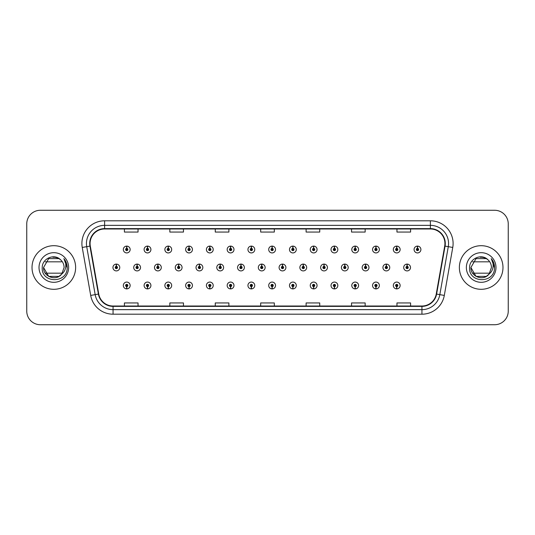 <?xml version="1.0" encoding="UTF-8"?>
<svg xmlns="http://www.w3.org/2000/svg" width="535" height="535" viewBox="0 0 535 535"><rect width="100%" height="100%" fill="white"/><g stroke="black" fill="none" stroke-linecap="round" stroke-linejoin="round"><path stroke-width="0.8" d="M251.296 286.62L251.196 288.893A3.404 3.404 0 0 0 251.497 288.893L251.397 286.62A1.137 1.137 0 0 0 252.48 285.489A1.137 1.137 0 0 0 251.35 284.352A1.137 1.137 0 0 0 250.213 285.489A1.137 1.137 0 0 0 251.296 286.62L251.33 285.944A0.455 0.455 0 0 1 250.895 285.489A0.455 0.455 0 0 1 251.35 285.035A0.455 0.455 0 0 1 251.804 285.489A0.455 0.455 0 0 1 251.37 285.944L251.397 286.62M209.76 286.62L209.66 288.893A3.404 3.404 0 0 0 209.961 288.893L209.86 286.62A1.137 1.137 0 0 0 210.944 285.489A1.137 1.137 0 0 0 209.814 284.352A1.137 1.137 0 0 0 208.677 285.489A1.137 1.137 0 0 0 209.76 286.62L209.794 285.944A0.455 0.455 0 0 1 209.359 285.489A0.455 0.455 0 0 1 209.814 285.035A0.455 0.455 0 0 1 210.268 285.489A0.455 0.455 0 0 1 209.834 285.944L209.86 286.62M188.995 286.62L188.895 288.893A3.404 3.404 0 0 0 189.189 288.893L189.089 286.62A1.137 1.137 0 0 0 190.179 285.489A1.137 1.137 0 0 0 189.042 284.352A1.137 1.137 0 0 0 187.905 285.489A1.137 1.137 0 0 0 188.995 286.62L189.022 285.944A0.455 0.455 0 0 1 188.587 285.489A0.455 0.455 0 0 1 189.042 285.035A0.455 0.455 0 0 1 189.497 285.489A0.455 0.455 0 0 1 189.062 285.944L189.089 286.62M168.224 286.62L168.124 288.893A3.404 3.404 0 0 0 168.425 288.893L168.324 286.62A1.137 1.137 0 0 0 169.408 285.489A1.137 1.137 0 0 0 168.278 284.352A1.137 1.137 0 0 0 167.141 285.489A1.137 1.137 0 0 0 168.224 286.62L168.257 285.944A0.455 0.455 0 0 1 167.823 285.489A0.455 0.455 0 0 1 168.278 285.035A0.455 0.455 0 0 1 168.726 285.489A0.455 0.455 0 0 1 168.298 285.944L168.324 286.62M147.459 286.62L147.359 288.893A3.404 3.404 0 0 0 147.653 288.893L147.553 286.62A1.137 1.137 0 0 0 148.643 285.489A1.137 1.137 0 0 0 147.506 284.352A1.137 1.137 0 0 0 146.369 285.489A1.137 1.137 0 0 0 147.459 286.62L147.486 285.944A0.455 0.455 0 0 1 147.051 285.489A0.455 0.455 0 0 1 147.506 285.035A0.455 0.455 0 0 1 147.961 285.489A0.455 0.455 0 0 1 147.526 285.944L147.553 286.62M230.531 286.62L230.431 288.893A3.404 3.404 0 0 0 230.725 288.893L230.632 286.62A1.137 1.137 0 0 0 231.715 285.489A1.137 1.137 0 0 0 230.578 284.352A1.137 1.137 0 0 0 229.441 285.489A1.137 1.137 0 0 0 230.531 286.62L230.558 285.944A0.455 0.455 0 0 1 230.124 285.489A0.455 0.455 0 0 1 230.578 285.035A0.455 0.455 0 0 1 231.033 285.489A0.455 0.455 0 0 1 230.598 285.944L230.632 286.62M272.068 286.62L271.967 288.893A3.404 3.404 0 0 0 272.262 288.893L272.168 286.62A1.137 1.137 0 0 0 273.251 285.489A1.137 1.137 0 0 0 272.114 284.352A1.137 1.137 0 0 0 270.977 285.489A1.137 1.137 0 0 0 272.068 286.62L272.094 285.944A0.455 0.455 0 0 1 271.66 285.489A0.455 0.455 0 0 1 272.114 285.035A0.455 0.455 0 0 1 272.569 285.489A0.455 0.455 0 0 1 272.134 285.944L272.168 286.62M292.832 286.62L292.732 288.893A3.404 3.404 0 0 0 293.033 288.893L292.933 286.62A1.137 1.137 0 0 0 294.016 285.489A1.137 1.137 0 0 0 292.886 284.352A1.137 1.137 0 0 0 291.749 285.489A1.137 1.137 0 0 0 292.832 286.62L292.866 285.944A0.455 0.455 0 0 1 292.431 285.489A0.455 0.455 0 0 1 292.886 285.035A0.455 0.455 0 0 1 293.34 285.489A0.455 0.455 0 0 1 292.906 285.944L292.933 286.62M313.604 286.62L313.503 288.893A3.404 3.404 0 0 0 313.798 288.893L313.704 286.62A1.137 1.137 0 0 0 314.787 285.489A1.137 1.137 0 0 0 313.65 284.352A1.137 1.137 0 0 0 312.514 285.489A1.137 1.137 0 0 0 313.604 286.62L313.63 285.944A0.455 0.455 0 0 1 313.196 285.489A0.455 0.455 0 0 1 313.65 285.035A0.455 0.455 0 0 1 314.105 285.489A0.455 0.455 0 0 1 313.671 285.944L313.704 286.62M334.368 286.62L334.268 288.893A3.404 3.404 0 0 0 334.569 288.893L334.469 286.62A1.137 1.137 0 0 0 335.552 285.489A1.137 1.137 0 0 0 334.422 284.352A1.137 1.137 0 0 0 333.285 285.489A1.137 1.137 0 0 0 334.368 286.62L334.402 285.944A0.455 0.455 0 0 1 333.967 285.489A0.455 0.455 0 0 1 334.422 285.035A0.455 0.455 0 0 1 334.877 285.489A0.455 0.455 0 0 1 334.442 285.944L334.469 286.62M355.14 286.62L355.039 288.893A3.404 3.404 0 0 0 355.334 288.893L355.24 286.62A1.137 1.137 0 0 0 356.323 285.489A1.137 1.137 0 0 0 355.186 284.352A1.137 1.137 0 0 0 354.05 285.489A1.137 1.137 0 0 0 355.14 286.62L355.166 285.944A0.455 0.455 0 0 1 354.732 285.489A0.455 0.455 0 0 1 355.186 285.035A0.455 0.455 0 0 1 355.641 285.489A0.455 0.455 0 0 1 355.207 285.944L355.24 286.62M375.904 286.62L375.804 288.893A3.404 3.404 0 0 0 376.105 288.893L376.005 286.62A1.137 1.137 0 0 0 377.088 285.489A1.137 1.137 0 0 0 375.958 284.352A1.137 1.137 0 0 0 374.821 285.489A1.137 1.137 0 0 0 375.904 286.62L375.938 285.944A0.455 0.455 0 0 1 375.503 285.489A0.455 0.455 0 0 1 375.958 285.035A0.455 0.455 0 0 1 376.413 285.489A0.455 0.455 0 0 1 375.978 285.944L376.005 286.62M396.676 286.62L396.575 288.893A3.404 3.404 0 0 0 396.87 288.893L396.776 286.62A1.137 1.137 0 0 0 397.859 285.489A1.137 1.137 0 0 0 396.723 284.352A1.137 1.137 0 0 0 395.586 285.489A1.137 1.137 0 0 0 396.676 286.62L396.702 285.944A0.455 0.455 0 0 1 396.268 285.489A0.455 0.455 0 0 1 396.723 285.035A0.455 0.455 0 0 1 397.177 285.489A0.455 0.455 0 0 1 396.743 285.944L396.776 286.62M126.688 286.62L126.588 288.893A3.404 3.404 0 0 0 126.889 288.893L126.788 286.62A1.137 1.137 0 0 0 127.872 285.489A1.137 1.137 0 0 0 126.742 284.352A1.137 1.137 0 0 0 125.605 285.489A1.137 1.137 0 0 0 126.688 286.62L126.721 285.944A0.455 0.455 0 0 1 126.287 285.489A0.455 0.455 0 0 1 126.742 285.035A0.455 0.455 0 0 1 127.19 285.489A0.455 0.455 0 0 1 126.762 285.944L126.788 286.62M261.782 266.363L261.882 264.096A3.404 3.404 0 0 0 261.582 264.096L261.682 266.363A1.137 1.137 0 0 0 260.599 267.5A1.137 1.137 0 0 0 261.729 268.637A1.137 1.137 0 0 0 262.866 267.5A1.137 1.137 0 0 0 261.782 266.363L261.749 267.045A0.455 0.455 0 0 1 262.183 267.5A0.455 0.455 0 0 1 261.729 267.955A0.455 0.455 0 0 1 261.274 267.5A0.455 0.455 0 0 1 261.709 267.045L261.682 266.363M199.475 266.363L199.575 264.096A3.404 3.404 0 0 0 199.281 264.096L199.374 266.363A1.137 1.137 0 0 0 198.291 267.5A1.137 1.137 0 0 0 199.428 268.637A1.137 1.137 0 0 0 200.565 267.5A1.137 1.137 0 0 0 199.475 266.363L199.448 267.045A0.455 0.455 0 0 1 199.883 267.5A0.455 0.455 0 0 1 199.428 267.955A0.455 0.455 0 0 1 198.973 267.5A0.455 0.455 0 0 1 199.408 267.045L199.374 266.363M178.71 266.363L178.81 264.096A3.404 3.404 0 0 0 178.509 264.096L178.61 266.363A1.137 1.137 0 0 0 177.526 267.5A1.137 1.137 0 0 0 178.657 268.637A1.137 1.137 0 0 0 179.793 267.5A1.137 1.137 0 0 0 178.71 266.363L178.677 267.045A0.455 0.455 0 0 1 179.111 267.5A0.455 0.455 0 0 1 178.657 267.955A0.455 0.455 0 0 1 178.202 267.5A0.455 0.455 0 0 1 178.636 267.045L178.61 266.363M157.939 266.363L158.039 264.096A3.404 3.404 0 0 0 157.745 264.096L157.838 266.363A1.137 1.137 0 0 0 156.755 267.5A1.137 1.137 0 0 0 157.892 268.637A1.137 1.137 0 0 0 159.029 267.5A1.137 1.137 0 0 0 157.939 266.363L157.912 267.045A0.455 0.455 0 0 1 158.347 267.5A0.455 0.455 0 0 1 157.892 267.955A0.455 0.455 0 0 1 157.437 267.5A0.455 0.455 0 0 1 157.872 267.045L157.838 266.363M220.246 266.363L220.346 264.096A3.404 3.404 0 0 0 220.046 264.096L220.146 266.363A1.137 1.137 0 0 0 219.062 267.5A1.137 1.137 0 0 0 220.193 268.637A1.137 1.137 0 0 0 221.329 267.5A1.137 1.137 0 0 0 220.246 266.363L220.213 267.045A0.455 0.455 0 0 1 220.647 267.5A0.455 0.455 0 0 1 220.193 267.955A0.455 0.455 0 0 1 219.738 267.5A0.455 0.455 0 0 1 220.173 267.045L220.146 266.363M241.011 266.363L241.111 264.096A3.404 3.404 0 0 0 240.817 264.096L240.91 266.363A1.137 1.137 0 0 0 239.827 267.5A1.137 1.137 0 0 0 240.964 268.637A1.137 1.137 0 0 0 242.101 267.5A1.137 1.137 0 0 0 241.011 266.363L240.984 267.045A0.455 0.455 0 0 1 241.419 267.5A0.455 0.455 0 0 1 240.964 267.955A0.455 0.455 0 0 1 240.509 267.5A0.455 0.455 0 0 1 240.944 267.045L240.91 266.363M137.174 266.363L137.274 264.096A3.404 3.404 0 0 0 136.973 264.096L137.074 266.363A1.137 1.137 0 0 0 135.984 267.5A1.137 1.137 0 0 0 137.12 268.637A1.137 1.137 0 0 0 138.257 267.5A1.137 1.137 0 0 0 137.174 266.363L137.141 267.045A0.455 0.455 0 0 1 137.575 267.5A0.455 0.455 0 0 1 137.12 267.955A0.455 0.455 0 0 1 136.666 267.5A0.455 0.455 0 0 1 137.1 267.045L137.074 266.363M282.547 266.363L282.647 264.096A3.404 3.404 0 0 0 282.353 264.096L282.447 266.363A1.137 1.137 0 0 0 281.363 267.5A1.137 1.137 0 0 0 282.5 268.637A1.137 1.137 0 0 0 283.637 267.5A1.137 1.137 0 0 0 282.547 266.363L282.52 267.045A0.455 0.455 0 0 1 282.955 267.5A0.455 0.455 0 0 1 282.5 267.955A0.455 0.455 0 0 1 282.045 267.5A0.455 0.455 0 0 1 282.48 267.045L282.447 266.363M303.318 266.363L303.419 264.096A3.404 3.404 0 0 0 303.118 264.096L303.218 266.363A1.137 1.137 0 0 0 302.135 267.5A1.137 1.137 0 0 0 303.265 268.637A1.137 1.137 0 0 0 304.402 267.5A1.137 1.137 0 0 0 303.318 266.363L303.285 267.045A0.455 0.455 0 0 1 303.719 267.5A0.455 0.455 0 0 1 303.265 267.955A0.455 0.455 0 0 1 302.81 267.5A0.455 0.455 0 0 1 303.245 267.045L303.218 266.363M324.083 266.363L324.183 264.096A3.404 3.404 0 0 0 323.889 264.096L323.983 266.363A1.137 1.137 0 0 0 322.899 267.5A1.137 1.137 0 0 0 324.036 268.637A1.137 1.137 0 0 0 325.173 267.5A1.137 1.137 0 0 0 324.083 266.363L324.056 267.045A0.455 0.455 0 0 1 324.491 267.5A0.455 0.455 0 0 1 324.036 267.955A0.455 0.455 0 0 1 323.581 267.5A0.455 0.455 0 0 1 324.016 267.045L323.983 266.363M344.854 266.363L344.955 264.096A3.404 3.404 0 0 0 344.654 264.096L344.754 266.363A1.137 1.137 0 0 0 343.671 267.5A1.137 1.137 0 0 0 344.801 268.637A1.137 1.137 0 0 0 345.938 267.5A1.137 1.137 0 0 0 344.854 266.363L344.821 267.045A0.455 0.455 0 0 1 345.256 267.5A0.455 0.455 0 0 1 344.801 267.955A0.455 0.455 0 0 1 344.346 267.5A0.455 0.455 0 0 1 344.781 267.045L344.754 266.363M365.619 266.363L365.719 264.096A3.404 3.404 0 0 0 365.425 264.096L365.519 266.363A1.137 1.137 0 0 0 364.435 267.5A1.137 1.137 0 0 0 365.572 268.637A1.137 1.137 0 0 0 366.709 267.5A1.137 1.137 0 0 0 365.619 266.363L365.592 267.045A0.455 0.455 0 0 1 366.027 267.5A0.455 0.455 0 0 1 365.572 267.955A0.455 0.455 0 0 1 365.117 267.5A0.455 0.455 0 0 1 365.552 267.045L365.519 266.363M386.39 266.363L386.491 264.096A3.404 3.404 0 0 0 386.19 264.096L386.29 266.363A1.137 1.137 0 0 0 385.207 267.5A1.137 1.137 0 0 0 386.337 268.637A1.137 1.137 0 0 0 387.474 267.5A1.137 1.137 0 0 0 386.39 266.363L386.357 267.045A0.455 0.455 0 0 1 386.792 267.5A0.455 0.455 0 0 1 386.337 267.955A0.455 0.455 0 0 1 385.882 267.5A0.455 0.455 0 0 1 386.317 267.045L386.29 266.363M407.155 266.363L407.255 264.096A3.404 3.404 0 0 0 406.961 264.096L407.061 266.363A1.137 1.137 0 0 0 405.971 267.5A1.137 1.137 0 0 0 407.108 268.637A1.137 1.137 0 0 0 408.245 267.5A1.137 1.137 0 0 0 407.155 266.363L407.128 267.045A0.455 0.455 0 0 1 407.563 267.5A0.455 0.455 0 0 1 407.108 267.955A0.455 0.455 0 0 1 406.654 267.5A0.455 0.455 0 0 1 407.088 267.045L407.061 266.363M116.403 266.363L116.503 264.096A3.404 3.404 0 0 0 116.209 264.096L116.302 266.363A1.137 1.137 0 0 0 115.219 267.5A1.137 1.137 0 0 0 116.356 268.637A1.137 1.137 0 0 0 117.493 267.5A1.137 1.137 0 0 0 116.403 266.363L116.376 267.045A0.455 0.455 0 0 1 116.811 267.5A0.455 0.455 0 0 1 116.356 267.955A0.455 0.455 0 0 1 115.901 267.5A0.455 0.455 0 0 1 116.336 267.045L116.302 266.363M272.168 248.38L272.262 246.107A3.404 3.404 0 0 0 271.967 246.107L272.068 248.38A1.137 1.137 0 0 0 270.977 249.511A1.137 1.137 0 0 0 272.114 250.647A1.137 1.137 0 0 0 273.251 249.511A1.137 1.137 0 0 0 272.168 248.38L272.134 249.056A0.455 0.455 0 0 1 272.569 249.511A0.455 0.455 0 0 1 272.114 249.965A0.455 0.455 0 0 1 271.66 249.511A0.455 0.455 0 0 1 272.094 249.056L272.068 248.38M251.397 248.38L251.497 246.107A3.404 3.404 0 0 0 251.196 246.107L251.296 248.38A1.137 1.137 0 0 0 250.213 249.511A1.137 1.137 0 0 0 251.35 250.647A1.137 1.137 0 0 0 252.48 249.511A1.137 1.137 0 0 0 251.397 248.38L251.37 249.056A0.455 0.455 0 0 1 251.804 249.511A0.455 0.455 0 0 1 251.35 249.965A0.455 0.455 0 0 1 250.895 249.511A0.455 0.455 0 0 1 251.33 249.056L251.296 248.38M209.86 248.38L209.961 246.107A3.404 3.404 0 0 0 209.66 246.107L209.76 248.38A1.137 1.137 0 0 0 208.677 249.511A1.137 1.137 0 0 0 209.814 250.647A1.137 1.137 0 0 0 210.944 249.511A1.137 1.137 0 0 0 209.86 248.38L209.834 249.056A0.455 0.455 0 0 1 210.268 249.511A0.455 0.455 0 0 1 209.814 249.965A0.455 0.455 0 0 1 209.359 249.511A0.455 0.455 0 0 1 209.794 249.056L209.76 248.38M189.089 248.38L189.189 246.107A3.404 3.404 0 0 0 188.895 246.107L188.995 248.38A1.137 1.137 0 0 0 187.905 249.511A1.137 1.137 0 0 0 189.042 250.647A1.137 1.137 0 0 0 190.179 249.511A1.137 1.137 0 0 0 189.089 248.38L189.062 249.056A0.455 0.455 0 0 1 189.497 249.511A0.455 0.455 0 0 1 189.042 249.965A0.455 0.455 0 0 1 188.587 249.511A0.455 0.455 0 0 1 189.022 249.056L188.995 248.38M168.324 248.38L168.425 246.107A3.404 3.404 0 0 0 168.124 246.107L168.224 248.38A1.137 1.137 0 0 0 167.141 249.511A1.137 1.137 0 0 0 168.278 250.647A1.137 1.137 0 0 0 169.408 249.511A1.137 1.137 0 0 0 168.324 248.38L168.298 249.056A0.455 0.455 0 0 1 168.726 249.511A0.455 0.455 0 0 1 168.278 249.965A0.455 0.455 0 0 1 167.823 249.511A0.455 0.455 0 0 1 168.257 249.056L168.224 248.38M147.553 248.38L147.653 246.107A3.404 3.404 0 0 0 147.359 246.107L147.459 248.38A1.137 1.137 0 0 0 146.369 249.511A1.137 1.137 0 0 0 147.506 250.647A1.137 1.137 0 0 0 148.643 249.511A1.137 1.137 0 0 0 147.553 248.38L147.526 249.056A0.455 0.455 0 0 1 147.961 249.511A0.455 0.455 0 0 1 147.506 249.965A0.455 0.455 0 0 1 147.051 249.511A0.455 0.455 0 0 1 147.486 249.056L147.459 248.38M230.632 248.38L230.725 246.107A3.404 3.404 0 0 0 230.431 246.107L230.531 248.38A1.137 1.137 0 0 0 229.441 249.511A1.137 1.137 0 0 0 230.578 250.647A1.137 1.137 0 0 0 231.715 249.511A1.137 1.137 0 0 0 230.632 248.38L230.598 249.056A0.455 0.455 0 0 1 231.033 249.511A0.455 0.455 0 0 1 230.578 249.965A0.455 0.455 0 0 1 230.124 249.511A0.455 0.455 0 0 1 230.558 249.056L230.531 248.38M292.933 248.38L293.033 246.107A3.404 3.404 0 0 0 292.732 246.107L292.832 248.38A1.137 1.137 0 0 0 291.749 249.511A1.137 1.137 0 0 0 292.886 250.647A1.137 1.137 0 0 0 294.016 249.511A1.137 1.137 0 0 0 292.933 248.38L292.906 249.056A0.455 0.455 0 0 1 293.34 249.511A0.455 0.455 0 0 1 292.886 249.965A0.455 0.455 0 0 1 292.431 249.511A0.455 0.455 0 0 1 292.866 249.056L292.832 248.38M313.704 248.38L313.798 246.107A3.404 3.404 0 0 0 313.503 246.107L313.604 248.38A1.137 1.137 0 0 0 312.514 249.511A1.137 1.137 0 0 0 313.65 250.647A1.137 1.137 0 0 0 314.787 249.511A1.137 1.137 0 0 0 313.704 248.38L313.671 249.056A0.455 0.455 0 0 1 314.105 249.511A0.455 0.455 0 0 1 313.65 249.965A0.455 0.455 0 0 1 313.196 249.511A0.455 0.455 0 0 1 313.63 249.056L313.604 248.38M334.469 248.38L334.569 246.107A3.404 3.404 0 0 0 334.268 246.107L334.368 248.38A1.137 1.137 0 0 0 333.285 249.511A1.137 1.137 0 0 0 334.422 250.647A1.137 1.137 0 0 0 335.552 249.511A1.137 1.137 0 0 0 334.469 248.38L334.442 249.056A0.455 0.455 0 0 1 334.877 249.511A0.455 0.455 0 0 1 334.422 249.965A0.455 0.455 0 0 1 333.967 249.511A0.455 0.455 0 0 1 334.402 249.056L334.368 248.38M355.24 248.38L355.334 246.107A3.404 3.404 0 0 0 355.039 246.107L355.14 248.38A1.137 1.137 0 0 0 354.05 249.511A1.137 1.137 0 0 0 355.186 250.647A1.137 1.137 0 0 0 356.323 249.511A1.137 1.137 0 0 0 355.24 248.38L355.207 249.056A0.455 0.455 0 0 1 355.641 249.511A0.455 0.455 0 0 1 355.186 249.965A0.455 0.455 0 0 1 354.732 249.511A0.455 0.455 0 0 1 355.166 249.056L355.14 248.38M376.005 248.38L376.105 246.107A3.404 3.404 0 0 0 375.804 246.107L375.904 248.38A1.137 1.137 0 0 0 374.821 249.511A1.137 1.137 0 0 0 375.958 250.647A1.137 1.137 0 0 0 377.088 249.511A1.137 1.137 0 0 0 376.005 248.38L375.978 249.056A0.455 0.455 0 0 1 376.413 249.511A0.455 0.455 0 0 1 375.958 249.965A0.455 0.455 0 0 1 375.503 249.511A0.455 0.455 0 0 1 375.938 249.056L375.904 248.38M396.776 248.38L396.87 246.107A3.404 3.404 0 0 0 396.575 246.107L396.676 248.38A1.137 1.137 0 0 0 395.586 249.511A1.137 1.137 0 0 0 396.723 250.647A1.137 1.137 0 0 0 397.859 249.511A1.137 1.137 0 0 0 396.776 248.38L396.743 249.056A0.455 0.455 0 0 1 397.177 249.511A0.455 0.455 0 0 1 396.723 249.965A0.455 0.455 0 0 1 396.268 249.511A0.455 0.455 0 0 1 396.702 249.056L396.676 248.38M417.541 248.38L417.641 246.107A3.404 3.404 0 0 0 417.34 246.107L417.44 248.38A1.137 1.137 0 0 0 416.357 249.511A1.137 1.137 0 0 0 417.494 250.647A1.137 1.137 0 0 0 418.624 249.511A1.137 1.137 0 0 0 417.541 248.38L417.514 249.056A0.455 0.455 0 0 1 417.949 249.511A0.455 0.455 0 0 1 417.494 249.965A0.455 0.455 0 0 1 417.039 249.511A0.455 0.455 0 0 1 417.474 249.056L417.44 248.38M126.788 248.38L126.889 246.107A3.404 3.404 0 0 0 126.588 246.107L126.688 248.38A1.137 1.137 0 0 0 125.605 249.511A1.137 1.137 0 0 0 126.742 250.647A1.137 1.137 0 0 0 127.872 249.511A1.137 1.137 0 0 0 126.788 248.38L126.762 249.056A0.455 0.455 0 0 1 127.19 249.511A0.455 0.455 0 0 1 126.742 249.965A0.455 0.455 0 0 1 126.287 249.511A0.455 0.455 0 0 1 126.721 249.056L126.688 248.38M32.02 267.5A21.801 21.801 0 0 0 53.821 289.301A21.801 21.801 0 0 0 75.629 267.5A21.801 21.801 0 0 0 53.821 245.699A21.801 21.801 0 0 0 32.02 267.5A21.801 21.801 0 0 0 53.821 289.301A21.801 21.801 0 0 0 75.629 267.5A21.801 21.801 0 0 0 53.821 245.699A21.801 21.801 0 0 0 32.02 267.5M459.371 267.5A21.801 21.801 0 0 0 481.179 289.301A21.801 21.801 0 0 0 502.98 267.5A21.801 21.801 0 0 0 481.179 245.699A21.801 21.801 0 0 0 459.371 267.5A21.801 21.801 0 0 0 481.179 289.301A21.801 21.801 0 0 0 502.98 267.5A21.801 21.801 0 0 0 481.179 245.699A21.801 21.801 0 0 0 459.371 267.5M90.074 243.519A14.539 14.539 0 0 1 104.606 228.98L430.394 228.98A14.539 14.539 0 0 1 444.705 246.04L436.252 294.009A14.539 14.539 0 0 1 421.934 306.02L113.066 306.02A14.539 14.539 0 0 1 98.748 294.009L90.295 246.04A14.539 14.539 0 0 1 90.074 243.519M89.706 243.519A14.9 14.9 0 0 0 89.933 246.1L98.393 294.069A14.9 14.9 0 0 0 113.066 306.381L421.934 306.381A14.9 14.9 0 0 0 436.607 294.069L445.066 246.1A14.9 14.9 0 0 0 430.394 228.619L104.606 228.619A14.9 14.9 0 0 0 89.706 243.519M82.243 247.458A22.711 22.711 0 0 1 104.606 220.801L430.394 220.801A22.711 22.711 0 0 1 452.757 247.458L444.304 295.427A22.711 22.711 0 0 1 421.934 314.199L113.066 314.199A22.711 22.711 0 0 1 90.696 295.427L82.243 247.458L86.717 246.668A18.17 18.17 0 0 1 104.606 225.349L430.394 225.349A18.17 18.17 0 0 1 448.283 246.668L439.83 294.638A18.17 18.17 0 0 1 421.934 309.651L113.066 309.651A18.17 18.17 0 0 1 95.17 294.638L86.717 246.668A18.17 18.17 0 0 1 86.436 243.519M508.25 223.891A13.629 13.629 0 0 0 494.621 210.268L40.379 210.268A13.629 13.629 0 0 0 26.75 223.891L26.75 311.109A13.629 13.629 0 0 0 40.379 324.732L494.621 324.732A13.629 13.629 0 0 0 508.25 311.109L508.25 223.891L508.25 311.109M436.607 294.069L439.83 294.638L448.283 246.668L452.757 247.458M260.685 228.98L260.685 232.056L274.315 232.056L274.315 228.98M215.264 228.98L215.264 232.056L228.886 232.056L228.886 228.98M169.836 228.98L169.836 232.056L183.465 232.056L183.465 228.98M124.414 228.98L124.414 232.056L138.043 232.056L138.043 228.98M306.114 228.98L306.114 232.056L319.736 232.056L319.736 228.98M351.535 228.98L351.535 232.056L365.164 232.056L365.164 228.98M396.957 228.98L396.957 232.056L410.586 232.056L410.586 228.98M274.315 306.02L274.315 302.944L260.685 302.944L260.685 306.02M228.886 306.02L228.886 302.944L215.264 302.944L215.264 306.02M183.465 306.02L183.465 302.944L169.836 302.944L169.836 306.02M138.043 306.02L138.043 302.944L124.414 302.944L124.414 306.02M319.736 306.02L319.736 302.944L306.114 302.944L306.114 306.02M365.164 306.02L365.164 302.944L351.535 302.944L351.535 306.02M410.586 306.02L410.586 302.944L396.957 302.944L396.957 306.02M26.75 223.891L26.75 311.109M494.621 210.268L40.379 210.268M40.379 324.732L494.621 324.732M130.145 249.511A3.404 3.404 0 0 0 126.889 246.107A3.404 3.404 0 0 1 130.145 249.511A3.404 3.404 0 0 1 126.742 252.921A3.404 3.404 0 0 1 123.331 249.511A3.404 3.404 0 0 1 126.588 246.107M119.76 267.5A3.404 3.404 0 0 0 116.503 264.096A3.404 3.404 0 0 1 119.76 267.5A3.404 3.404 0 0 1 116.356 270.904A3.404 3.404 0 0 1 112.945 267.5A3.404 3.404 0 0 1 116.209 264.096M123.331 285.489A3.404 3.404 0 0 0 126.588 288.893A3.404 3.404 0 0 1 123.331 285.489A3.404 3.404 0 0 1 126.742 282.079A3.404 3.404 0 0 1 130.145 285.489A3.404 3.404 0 0 1 126.889 288.893M58.957 276.394A10.272 10.272 0 0 0 62.381 273.178L45.268 273.178M61.605 274.201L58.957 276.394L48.692 276.394L43.556 267.5L48.692 258.606L58.957 258.606L60.562 259.756C54.236 253.122 42.125 258.586 42.232 267.5C41.075 283.349 66.775 283.764 67.189 268.269L67.216 267.5C67.176 264.129 66.052 261.174 63.852 258.626C65.531 261.374 66.119 264.337 65.624 267.5C65.156 270.162 63.859 272.348 61.732 274.054L58.957 276.394L48.692 276.394L43.556 267.5L48.692 276.394L58.957 276.394L61.732 274.054L58.957 276.394L48.692 276.394L43.556 267.5L48.692 276.394L58.957 276.394L61.732 274.054L59.766 275.873M43.556 267.5C43.027 276.615 55.941 281.41 61.498 274.321L60.261 275.498M59.739 275.893L61.732 274.054L64.093 267.5C64.033 264.41 62.856 261.829 60.562 259.756A10.272 10.272 0 0 0 52.938 257.268M39.015 267.5A14.813 14.813 0 0 0 53.821 282.313A14.813 14.813 0 0 0 68.634 267.5A14.813 14.813 0 0 0 53.821 252.687A14.813 14.813 0 0 0 39.015 267.5M45.268 261.822L61.405 261.822M63.953 258.739L67.209 267.888L63.953 258.739M486.308 276.394A10.272 10.272 0 0 0 489.732 273.178L472.619 273.178M488.957 274.201L486.843 276.067M470.907 267.5L476.043 258.606L486.308 258.606L487.92 259.756C481.587 253.122 469.476 258.586 469.583 267.5C468.426 283.349 494.133 283.764 494.547 268.269L494.567 267.5C494.527 264.129 493.41 261.174 491.204 258.626C492.882 261.374 493.471 264.337 492.976 267.5C492.514 270.162 491.217 272.348 489.084 274.054L486.308 276.394L476.043 276.394L470.907 267.5C470.385 276.615 483.292 281.41 488.856 274.321L486.817 276.08M480.29 257.268A10.272 10.272 0 0 1 487.92 259.756C490.214 261.829 491.384 264.41 491.444 267.5L489.084 274.054L486.776 276.107M466.366 267.5A14.813 14.813 0 0 0 481.179 282.313A14.813 14.813 0 0 0 495.985 267.5A14.813 14.813 0 0 0 481.179 252.687A14.813 14.813 0 0 0 466.366 267.5M472.619 261.822L488.756 261.822M491.304 258.739L494.561 267.888L491.304 258.739M150.91 249.511A3.404 3.404 0 0 0 147.653 246.107A3.404 3.404 0 0 1 150.91 249.511A3.404 3.404 0 0 1 147.506 252.921A3.404 3.404 0 0 1 144.102 249.511A3.404 3.404 0 0 1 147.359 246.107M171.681 249.511A3.404 3.404 0 0 0 168.425 246.107A3.404 3.404 0 0 1 171.681 249.511A3.404 3.404 0 0 1 168.278 252.921A3.404 3.404 0 0 1 164.867 249.511A3.404 3.404 0 0 1 168.124 246.107M192.453 249.511A3.404 3.404 0 0 0 189.189 246.107A3.404 3.404 0 0 1 192.453 249.511A3.404 3.404 0 0 1 189.042 252.921A3.404 3.404 0 0 1 185.638 249.511A3.404 3.404 0 0 1 188.895 246.107M213.218 249.511A3.404 3.404 0 0 0 209.961 246.107A3.404 3.404 0 0 1 213.218 249.511A3.404 3.404 0 0 1 209.814 252.921A3.404 3.404 0 0 1 206.403 249.511A3.404 3.404 0 0 1 209.66 246.107M144.102 285.489A3.404 3.404 0 0 0 147.359 288.893A3.404 3.404 0 0 1 144.102 285.489A3.404 3.404 0 0 1 147.506 282.079A3.404 3.404 0 0 1 150.91 285.489A3.404 3.404 0 0 1 147.653 288.893M164.867 285.489A3.404 3.404 0 0 0 168.124 288.893A3.404 3.404 0 0 1 164.867 285.489A3.404 3.404 0 0 1 168.278 282.079A3.404 3.404 0 0 1 171.681 285.489A3.404 3.404 0 0 1 168.425 288.893M185.638 285.489A3.404 3.404 0 0 0 188.895 288.893A3.404 3.404 0 0 1 185.638 285.489A3.404 3.404 0 0 1 189.042 282.079A3.404 3.404 0 0 1 192.453 285.489A3.404 3.404 0 0 1 189.189 288.893M206.403 285.489A3.404 3.404 0 0 0 209.66 288.893A3.404 3.404 0 0 1 206.403 285.489A3.404 3.404 0 0 1 209.814 282.079A3.404 3.404 0 0 1 213.218 285.489A3.404 3.404 0 0 1 209.961 288.893L209.88 287.074M140.531 267.5A3.404 3.404 0 0 0 137.274 264.096A3.404 3.404 0 0 1 140.531 267.5A3.404 3.404 0 0 1 137.12 270.904A3.404 3.404 0 0 1 133.717 267.5A3.404 3.404 0 0 1 136.973 264.096M161.296 267.5A3.404 3.404 0 0 0 158.039 264.096A3.404 3.404 0 0 1 161.296 267.5A3.404 3.404 0 0 1 157.892 270.904A3.404 3.404 0 0 1 154.481 267.5A3.404 3.404 0 0 1 157.745 264.096M182.067 267.5A3.404 3.404 0 0 0 178.81 264.096A3.404 3.404 0 0 1 182.067 267.5A3.404 3.404 0 0 1 178.657 270.904A3.404 3.404 0 0 1 175.253 267.5A3.404 3.404 0 0 1 178.509 264.096M202.832 267.5A3.404 3.404 0 0 0 199.575 264.096A3.404 3.404 0 0 1 202.832 267.5A3.404 3.404 0 0 1 199.428 270.904A3.404 3.404 0 0 1 196.017 267.5A3.404 3.404 0 0 1 199.281 264.096M233.989 249.511A3.404 3.404 0 0 0 230.725 246.107A3.404 3.404 0 0 1 233.989 249.511A3.404 3.404 0 0 1 230.578 252.921A3.404 3.404 0 0 1 227.174 249.511A3.404 3.404 0 0 1 230.431 246.107M254.754 249.511A3.404 3.404 0 0 0 251.497 246.107A3.404 3.404 0 0 1 254.754 249.511A3.404 3.404 0 0 1 251.35 252.921A3.404 3.404 0 0 1 247.939 249.511A3.404 3.404 0 0 1 251.196 246.107M275.525 249.511A3.404 3.404 0 0 0 272.262 246.107A3.404 3.404 0 0 1 275.525 249.511A3.404 3.404 0 0 1 272.114 252.921A3.404 3.404 0 0 1 268.71 249.511A3.404 3.404 0 0 1 271.967 246.107M296.29 249.511A3.404 3.404 0 0 0 293.033 246.107A3.404 3.404 0 0 1 296.29 249.511A3.404 3.404 0 0 1 292.886 252.921A3.404 3.404 0 0 1 289.475 249.511A3.404 3.404 0 0 1 292.732 246.107M223.603 267.5A3.404 3.404 0 0 0 220.346 264.096A3.404 3.404 0 0 1 223.603 267.5A3.404 3.404 0 0 1 220.193 270.904A3.404 3.404 0 0 1 216.789 267.5A3.404 3.404 0 0 1 220.046 264.096M244.368 267.5A3.404 3.404 0 0 0 241.111 264.096A3.404 3.404 0 0 1 244.368 267.5A3.404 3.404 0 0 1 240.964 270.904A3.404 3.404 0 0 1 237.553 267.5A3.404 3.404 0 0 1 240.817 264.096M265.139 267.5A3.404 3.404 0 0 0 261.882 264.096A3.404 3.404 0 0 1 265.139 267.5A3.404 3.404 0 0 1 261.729 270.904A3.404 3.404 0 0 1 258.325 267.5A3.404 3.404 0 0 1 261.582 264.096M285.904 267.5A3.404 3.404 0 0 0 282.647 264.096A3.404 3.404 0 0 1 285.904 267.5A3.404 3.404 0 0 1 282.5 270.904A3.404 3.404 0 0 1 279.089 267.5A3.404 3.404 0 0 1 282.353 264.096M227.174 285.489A3.404 3.404 0 0 0 230.431 288.893A3.404 3.404 0 0 1 227.174 285.489A3.404 3.404 0 0 1 230.578 282.079A3.404 3.404 0 0 1 233.989 285.489A3.404 3.404 0 0 1 230.725 288.893L230.645 287.074M247.939 285.489A3.404 3.404 0 0 0 251.196 288.893A3.404 3.404 0 0 1 247.939 285.489A3.404 3.404 0 0 1 251.35 282.079A3.404 3.404 0 0 1 254.754 285.489A3.404 3.404 0 0 1 251.497 288.893L251.417 287.074M268.71 285.489A3.404 3.404 0 0 0 271.967 288.893A3.404 3.404 0 0 1 268.71 285.489A3.404 3.404 0 0 1 272.114 282.079A3.404 3.404 0 0 1 275.525 285.489A3.404 3.404 0 0 1 272.262 288.893L272.181 287.074M317.061 249.511A3.404 3.404 0 0 0 313.798 246.107A3.404 3.404 0 0 1 317.061 249.511A3.404 3.404 0 0 1 313.65 252.921A3.404 3.404 0 0 1 310.246 249.511A3.404 3.404 0 0 1 313.503 246.107M337.826 249.511A3.404 3.404 0 0 0 334.569 246.107A3.404 3.404 0 0 1 337.826 249.511A3.404 3.404 0 0 1 334.422 252.921A3.404 3.404 0 0 1 331.011 249.511A3.404 3.404 0 0 1 334.268 246.107M358.597 249.511A3.404 3.404 0 0 0 355.334 246.107A3.404 3.404 0 0 1 358.597 249.511A3.404 3.404 0 0 1 355.186 252.921A3.404 3.404 0 0 1 351.783 249.511A3.404 3.404 0 0 1 355.039 246.107M379.362 249.511A3.404 3.404 0 0 0 376.105 246.107A3.404 3.404 0 0 1 379.362 249.511A3.404 3.404 0 0 1 375.958 252.921A3.404 3.404 0 0 1 372.547 249.511A3.404 3.404 0 0 1 375.804 246.107M400.133 249.511A3.404 3.404 0 0 0 396.87 246.107A3.404 3.404 0 0 1 400.133 249.511A3.404 3.404 0 0 1 396.723 252.921A3.404 3.404 0 0 1 393.319 249.511A3.404 3.404 0 0 1 396.575 246.107M420.898 249.511A3.404 3.404 0 0 0 417.641 246.107A3.404 3.404 0 0 1 420.898 249.511A3.404 3.404 0 0 1 417.494 252.921A3.404 3.404 0 0 1 414.083 249.511A3.404 3.404 0 0 1 417.34 246.107M306.675 267.5A3.404 3.404 0 0 0 303.419 264.096A3.404 3.404 0 0 1 306.675 267.5A3.404 3.404 0 0 1 303.265 270.904A3.404 3.404 0 0 1 299.861 267.5A3.404 3.404 0 0 1 303.118 264.096M327.44 267.5A3.404 3.404 0 0 0 324.183 264.096A3.404 3.404 0 0 1 327.44 267.5A3.404 3.404 0 0 1 324.036 270.904A3.404 3.404 0 0 1 320.625 267.5A3.404 3.404 0 0 1 323.889 264.096M348.211 267.5A3.404 3.404 0 0 0 344.955 264.096A3.404 3.404 0 0 1 348.211 267.5A3.404 3.404 0 0 1 344.801 270.904A3.404 3.404 0 0 1 341.397 267.5A3.404 3.404 0 0 1 344.654 264.096M368.976 267.5A3.404 3.404 0 0 0 365.719 264.096A3.404 3.404 0 0 1 368.976 267.5A3.404 3.404 0 0 1 365.572 270.904A3.404 3.404 0 0 1 362.162 267.5A3.404 3.404 0 0 1 365.425 264.096M389.747 267.5A3.404 3.404 0 0 0 386.491 264.096A3.404 3.404 0 0 1 389.747 267.5A3.404 3.404 0 0 1 386.337 270.904A3.404 3.404 0 0 1 382.933 267.5A3.404 3.404 0 0 1 386.19 264.096M410.512 267.5A3.404 3.404 0 0 0 407.255 264.096A3.404 3.404 0 0 1 410.512 267.5A3.404 3.404 0 0 1 407.108 270.904A3.404 3.404 0 0 1 403.698 267.5A3.404 3.404 0 0 1 406.961 264.096M289.475 285.489A3.404 3.404 0 0 0 292.732 288.893A3.404 3.404 0 0 1 289.475 285.489A3.404 3.404 0 0 1 292.886 282.079A3.404 3.404 0 0 1 296.29 285.489A3.404 3.404 0 0 1 293.033 288.893L292.953 287.074M310.246 285.489A3.404 3.404 0 0 0 313.503 288.893A3.404 3.404 0 0 1 310.246 285.489A3.404 3.404 0 0 1 313.65 282.079A3.404 3.404 0 0 1 317.061 285.489A3.404 3.404 0 0 1 313.798 288.893L313.724 287.074M331.011 285.489A3.404 3.404 0 0 0 334.268 288.893A3.404 3.404 0 0 1 331.011 285.489A3.404 3.404 0 0 1 334.422 282.079A3.404 3.404 0 0 1 337.826 285.489A3.404 3.404 0 0 1 334.569 288.893L334.489 287.074M351.783 285.489A3.404 3.404 0 0 0 355.039 288.893A3.404 3.404 0 0 1 351.783 285.489A3.404 3.404 0 0 1 355.186 282.079A3.404 3.404 0 0 1 358.597 285.489A3.404 3.404 0 0 1 355.334 288.893M372.547 285.489A3.404 3.404 0 0 0 375.804 288.893A3.404 3.404 0 0 1 372.547 285.489A3.404 3.404 0 0 1 375.958 282.079A3.404 3.404 0 0 1 379.362 285.489A3.404 3.404 0 0 1 376.105 288.893M393.319 285.489A3.404 3.404 0 0 0 396.575 288.893A3.404 3.404 0 0 1 393.319 285.489A3.404 3.404 0 0 1 396.723 282.079A3.404 3.404 0 0 1 400.133 285.489A3.404 3.404 0 0 1 396.87 288.893M430.394 220.801L430.394 228.619M86.717 246.668L89.933 246.1M113.066 314.199L113.066 306.381M421.934 306.381L421.934 314.199M90.696 295.427L98.393 294.069M445.066 246.1L448.283 246.668M104.606 220.801L104.606 228.619M439.83 294.638L444.304 295.427"/></g></svg>
